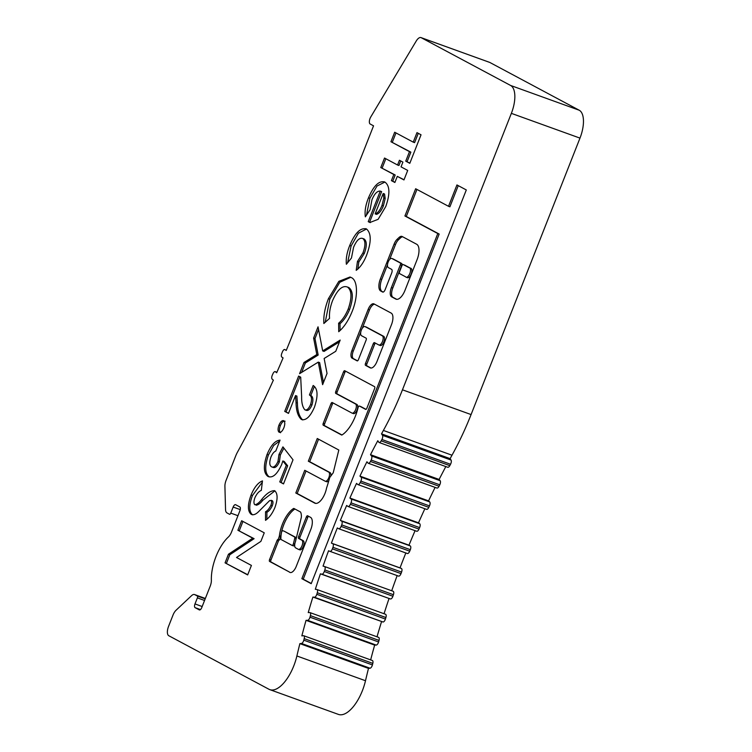 <?xml version="1.0" encoding="UTF-8"?>
<svg xmlns="http://www.w3.org/2000/svg" width="752" height="752" viewBox="0 0 752 752"><rect width="100%" height="100%" fill="white"/><g stroke="black" fill="none" stroke-linecap="round" stroke-linejoin="round"><path stroke-width="1.13" d="M295.357 541.882L296.091 538.846A1.626 0.724 -70.2 0 0 295.893 537.454L284.275 531.25A1.626 0.724 -70.2 0 0 284.228 531.232A1.626 0.724 -70.2 0 0 284.181 531.213M282.902 530.752A1.626 0.724 -70.2 0 0 282.855 530.733A1.626 0.724 -70.2 0 0 281.652 531.918A1.626 0.724 -70.2 0 0 281.474 532.557A19.74 8.798 -70.2 0 0 280.891 538.883A1.626 0.724 -70.2 0 0 281.173 539.579L292.03 545.379A1.626 0.724 -70.2 0 0 292.067 545.397A1.626 0.724 -70.2 0 0 293.421 543.734L294.718 538.347A1.626 0.724 -70.2 0 0 294.521 536.966L284.275 531.25M295.461 541.609L301.317 517.414A11.788 5.255 -70.2 0 0 300.603 512.15A1.626 0.724 -70.2 0 0 300.424 511.952L293.938 508.484A1.626 0.724 -70.2 0 0 293.891 508.465A1.626 0.724 -70.2 0 0 293.477 508.549A23.002 10.246 -70.2 0 0 282.423 524.153A23.002 10.246 -70.2 0 0 279.396 535.781A1.626 0.724 109.8 0 1 279.18 536.608L278.296 539.391A1.626 0.724 -70.2 0 0 278.249 539.372A1.626 0.724 -70.2 0 0 277.046 540.556L269.554 559.591A1.626 0.724 -70.2 0 0 269.601 561.453L289.332 571.99A8.535 3.807 -70.2 0 0 290.046 572.469A8.535 3.807 -70.2 0 0 296.062 566.867L310.736 529.634A10.641 4.747 -70.2 0 0 310.209 517.179A10.641 4.747 -70.2 0 0 310.172 517.16L307.606 515.787A1.626 0.724 -70.2 0 0 307.559 515.769A1.626 0.724 -70.2 0 0 306.365 516.962L298.61 536.637A1.626 0.724 -70.2 0 0 298.657 538.498L301.853 540.199A4.888 2.181 109.8 0 1 302.06 545.632A4.888 2.181 109.8 0 1 298.403 549.345A4.888 2.181 109.8 0 1 298.271 549.289L295.677 547.898A5.49 2.444 109.8 0 1 295.461 541.609M294.916 509.01A1.626 0.724 -70.2 0 0 294.85 509.048A23.002 10.246 -70.2 0 0 283.795 524.652A23.002 10.246 -70.2 0 0 280.769 536.279A1.626 0.724 109.8 0 1 280.552 537.097L279.669 539.889L278.296 539.391M360.725 406.531A1.626 0.724 109.8 0 1 360.772 406.55A1.626 0.724 109.8 0 1 360.819 406.569L366.027 409.351M358.206 407.236A1.626 0.724 109.8 0 1 359.4 406.052A1.626 0.724 109.8 0 1 359.447 406.071L365.632 409.379A1.626 0.724 -70.2 0 0 365.669 409.398A1.626 0.724 -70.2 0 0 366.873 408.204L374.628 388.53A1.626 0.724 -70.2 0 0 374.571 386.669L344.745 370.727A1.626 0.724 -70.2 0 0 344.707 370.708A1.626 0.724 -70.2 0 0 343.504 371.902L335.749 391.576A1.626 0.724 -70.2 0 0 335.806 393.437L355.517 403.965A4.888 2.181 109.8 0 1 355.724 409.398A4.888 2.181 109.8 0 1 352.068 413.111A4.888 2.181 109.8 0 1 351.936 413.055L332.224 402.517A1.626 0.724 -70.2 0 0 332.177 402.499A1.626 0.724 -70.2 0 0 330.983 403.683L323.228 423.367A1.626 0.724 -70.2 0 0 323.285 425.228L341.587 435.004A1.626 0.724 -70.2 0 0 341.624 435.023A1.626 0.724 -70.2 0 0 342.038 434.947A27.796 12.38 -70.2 0 0 358.046 407.725A1.626 0.724 109.8 0 1 358.206 407.236M393.005 258.904A4.888 2.181 109.8 0 1 393.136 258.942A4.888 2.181 109.8 0 1 393.268 258.998L401.662 263.482A1.626 0.724 109.8 0 1 401.709 265.343L392.77 288.044A8.15 3.628 -70.2 0 0 393.014 297.341L396.736 299.334M388.173 262.006A4.888 2.181 109.8 0 1 391.764 258.444A4.888 2.181 109.8 0 1 391.895 258.5L400.29 262.984A1.626 0.724 109.8 0 1 400.337 264.845L391.397 287.555A8.15 3.628 -70.2 0 0 391.642 296.843L395.768 299.052A12.079 5.377 -70.2 0 0 396.088 299.193A12.079 5.377 -70.2 0 0 404.971 290.394L417.087 259.628A13.48 6.007 -70.2 0 0 416.683 244.259L402.179 236.513A8.15 3.628 -70.2 0 0 401.963 236.41A8.15 3.628 -70.2 0 0 399.021 237.51L397.15 239.268A8.15 3.628 -70.2 0 0 394.095 244.109L380.39 278.907A10.603 4.719 -70.2 0 0 380.709 291.005L382.636 292.03A3.262 1.448 -70.2 0 0 382.721 292.067A3.262 1.448 -70.2 0 0 385.118 289.699L391.679 273.042A3.262 1.448 -70.2 0 0 391.585 269.329L388.314 267.58A4.888 2.181 109.8 0 1 388.173 262.006M366.168 327.017A4.888 2.181 109.8 0 1 366.299 327.054A4.888 2.181 109.8 0 1 366.431 327.111L383.717 336.351A4.888 2.181 109.8 0 1 383.924 341.775A4.888 2.181 109.8 0 1 380.268 345.488A4.888 2.181 109.8 0 1 380.145 345.431M361.336 330.119A4.888 2.181 109.8 0 1 364.927 326.556A4.888 2.181 109.8 0 1 365.058 326.612L382.345 335.853A4.888 2.181 109.8 0 1 382.552 341.286A4.888 2.181 109.8 0 1 378.895 344.989A4.888 2.181 109.8 0 1 378.773 344.933L374.477 342.639A1.626 0.724 -70.2 0 0 374.43 342.621A1.626 0.724 -70.2 0 0 373.236 343.805L365.481 363.489A1.626 0.724 -70.2 0 0 365.528 365.35L370.172 367.831A8.977 3.995 -70.2 0 0 370.407 367.935A8.977 3.995 -70.2 0 0 377.015 361.392L391.491 324.638A10.124 4.512 -70.2 0 0 391.181 313.095L374.007 303.911A7.727 3.44 -70.2 0 0 373.8 303.817A7.727 3.44 -70.2 0 0 368.123 309.448L351.889 350.658A6.58 2.933 -70.2 0 0 352.086 358.159L357.162 360.875A1.626 0.724 -70.2 0 0 357.2 360.894A1.626 0.724 -70.2 0 0 358.403 359.7L366.149 340.026A1.626 0.724 -70.2 0 0 366.102 338.165L361.486 335.702A4.888 2.181 109.8 0 1 361.336 330.119M381.508 433.857L382.458 435.305A3.262 1.448 -70.2 0 1 381.913 439.497L381.17 440.869A3.262 1.448 -70.2 0 1 379.121 442.496A3.262 1.448 -70.2 0 1 378.745 442.176L377.795 440.719A407.405 181.533 -70.2 0 0 370.501 454.687L371.535 455.947A3.262 1.448 -70.2 0 1 371.159 460.045L370.445 461.465A3.262 1.448 -70.2 0 1 368.301 463.27A3.262 1.448 -70.2 0 1 367.991 463.035L366.938 461.756A407.405 181.533 -70.2 0 0 359.945 476.119L361.063 477.144A3.262 1.448 -70.2 0 1 360.866 481.12L360.199 482.577A3.262 1.448 -70.2 0 1 357.952 484.598A3.262 1.448 -70.2 0 1 357.717 484.457L356.542 483.367A407.405 181.533 -70.2 0 0 349.896 498.05L351.09 498.961A3.262 1.448 -70.2 0 1 351.005 502.844L350.357 504.329A3.262 1.448 -70.2 0 1 348.054 506.481A3.262 1.448 -70.2 0 1 347.875 506.387L346.663 505.457A407.405 181.533 -70.2 0 0 340.374 520.412L341.643 521.155A3.262 1.448 -70.2 0 1 341.699 524.905L341.098 526.419A3.262 1.448 -70.2 0 1 338.72 528.741A3.262 1.448 -70.2 0 1 338.607 528.694L337.319 527.942A407.405 181.533 -70.2 0 0 331.416 543.132L332.76 543.696A3.262 1.448 -70.2 0 1 332.816 543.724A3.262 1.448 -70.2 0 1 332.957 547.315L332.393 548.847A3.262 1.448 -70.2 0 1 329.94 551.348A3.262 1.448 -70.2 0 1 329.912 551.329L328.558 550.755A407.405 181.533 -70.2 0 0 323.05 566.115L324.46 566.491A3.262 1.448 -70.2 0 1 324.516 566.51A3.262 1.448 -70.2 0 1 324.601 566.547A3.262 1.448 -70.2 0 1 324.817 569.95L324.291 571.492A3.262 1.448 -70.2 0 1 321.828 574.199L320.408 573.823A407.405 181.533 -70.2 0 0 315.323 589.295L316.78 589.474A3.262 1.448 -70.2 0 1 316.93 589.512A3.262 1.448 -70.2 0 1 317.015 589.549A3.262 1.448 -70.2 0 1 317.288 592.755L316.808 594.306A3.262 1.448 -70.2 0 1 314.374 597.229L312.888 597.041A407.405 181.533 -70.2 0 0 308.235 612.579L309.739 612.56A3.262 1.448 -70.2 0 1 309.984 612.598A3.262 1.448 -70.2 0 1 310.068 612.636A3.262 1.448 -70.2 0 1 310.407 615.644L309.974 617.195A3.262 1.448 -70.2 0 1 307.577 620.325L306.036 620.344A407.405 181.533 -70.2 0 0 301.843 635.882L303.404 635.703A3.262 1.448 -70.2 0 1 303.723 635.731A3.262 1.448 -70.2 0 1 303.808 635.769A3.262 1.448 -70.2 0 1 304.193 638.617L303.799 640.168A3.262 1.448 -70.2 0 1 301.439 643.449L299.869 643.637A407.405 181.533 -70.2 0 0 296.88 655.97A32.59 14.523 109.8 0 1 269.799 689.631A32.59 14.523 109.8 0 1 268.934 689.255L168.786 635.731A8.15 3.628 109.8 0 1 168.533 626.444L173.007 615.08A8.15 3.628 109.8 0 1 176.062 610.239L191.591 595.631A8.15 3.628 109.8 0 1 194.533 594.541A8.15 3.628 109.8 0 1 194.74 594.635L197.325 596.016A1.626 0.724 109.8 0 1 197.381 597.878L194.994 603.931A3.262 1.448 -70.2 0 0 195.088 607.644L199.289 609.891A3.262 1.448 -70.2 0 0 199.374 609.928A3.262 1.448 -70.2 0 0 201.771 607.55L210.212 586.137A8.15 3.628 -70.2 0 0 211.368 580.215A32.59 14.523 109.8 0 1 228.401 536.975A8.15 3.628 -70.2 0 0 231.503 532.087L239.935 510.674A3.262 1.448 -70.2 0 0 239.832 506.961L235.639 504.714A3.262 1.448 -70.2 0 0 235.555 504.677A3.262 1.448 -70.2 0 0 233.158 507.055L230.77 513.108A1.626 0.724 109.8 0 1 229.567 514.293L226.944 512.892A8.15 3.628 109.8 0 1 225.534 509.461L224.914 486.224A8.15 3.628 109.8 0 1 226.079 480.368L235.677 455.994A16.3 7.257 109.8 0 1 237.547 452.008A488.894 217.836 -70.2 0 0 273.371 380.145L272.158 379.111A3.262 1.448 109.8 0 1 272.309 375.182L272.967 373.716A3.262 1.448 109.8 0 1 275.241 371.638A3.262 1.448 109.8 0 1 275.326 371.676A3.262 1.448 109.8 0 1 275.448 371.751L276.661 372.776A488.894 217.836 -70.2 0 0 283.081 357.924L281.831 357.068A3.262 1.448 109.8 0 1 281.85 353.243L282.47 351.748A3.262 1.448 109.8 0 1 284.811 349.52A3.262 1.448 109.8 0 1 284.895 349.558A3.262 1.448 109.8 0 1 284.961 349.595L286.221 350.451A488.894 217.836 -70.2 0 0 311.535 283.25L373.547 125.828L370.181 124.024A4.888 2.181 109.8 0 1 370.764 116.964L416.223 41.05A8.15 3.628 109.8 0 1 421.007 37.6A8.15 3.628 109.8 0 1 421.214 37.694L510.617 85.465A24.44 10.895 109.8 0 1 511.36 113.355L402.461 389.809A162.968 72.615 109.8 0 1 383.388 430.445A407.405 181.533 -70.2 0 0 381.508 433.857L450.119 458.626A407.405 181.533 -70.2 0 1 451.999 455.214A162.968 72.615 109.8 0 0 471.081 414.568L579.98 138.114A24.44 10.895 109.8 0 0 579.228 110.234L489.834 62.463A8.15 3.628 109.8 0 0 489.618 62.369A8.15 3.628 109.8 0 0 489.392 62.303M329.978 551.357L398.522 576.098A3.262 1.448 -70.2 0 0 398.56 576.107A3.262 1.448 -70.2 0 0 401.004 573.607L401.577 572.084A3.262 1.448 -70.2 0 0 401.427 568.493A3.262 1.448 -70.2 0 0 401.371 568.465L400.026 567.892A407.405 181.533 -70.2 0 1 405.836 552.964M320.408 573.823L390.448 598.968A3.262 1.448 -70.2 0 0 392.901 596.251L393.428 594.71A3.262 1.448 -70.2 0 0 393.211 591.316A3.262 1.448 -70.2 0 0 393.127 591.279A3.262 1.448 -70.2 0 0 393.08 591.26L324.563 566.529M312.888 597.041L382.994 621.989A3.262 1.448 -70.2 0 0 385.428 619.065L385.908 617.524A3.262 1.448 -70.2 0 0 385.626 614.309A3.262 1.448 -70.2 0 0 385.541 614.271A3.262 1.448 -70.2 0 0 385.447 614.252M306.036 620.344L374.646 645.113L376.188 645.084A3.262 1.448 -70.2 0 0 378.585 641.964L379.017 640.413A3.262 1.448 -70.2 0 0 378.679 637.405A3.262 1.448 -70.2 0 0 378.594 637.367A3.262 1.448 -70.2 0 0 378.5 637.339M299.869 643.637L368.48 668.396L370.05 668.218A3.262 1.448 -70.2 0 0 372.409 664.928L372.804 663.386A3.262 1.448 -70.2 0 0 372.419 660.538A3.262 1.448 -70.2 0 0 372.334 660.5A3.262 1.448 -70.2 0 0 372.249 660.472M368.988 222.084L368.236 221.652L380.268 191.111C377.25 190.848 374.487 193.725 371.958 199.741L370.087 209.752L365.34 216.849C364.541 211.303 365.604 204.948 368.518 197.776C373.772 185.509 379.243 180.283 384.93 182.097C389.893 185.772 390.175 193.903 385.785 206.48L378.124 219.33L369.909 222.489L368.988 222.084L370.36 222.583L368.236 221.652M384.14 181.758L384.93 182.097M352.133 311.516C348.467 320.54 344.002 327.28 338.729 331.717L338.626 323.219C342.386 320.079 345.591 315.323 348.223 308.978C352.105 297.717 351.842 290.404 347.443 287.038L348.815 287.537L347.443 287.038C342.339 285.149 337.357 289.736 332.497 300.791C330.1 307.192 329.113 313.058 329.555 318.369L323.858 323.51C323.416 315.906 324.939 307.624 328.427 298.666L338.851 281.342L350 277.009L351.184 277.526C357.933 280.101 358.178 296.758 352.133 311.516M310.595 404.491C312.108 399.331 311.723 396.163 309.429 394.988L313.17 385.475C317.852 388.596 318.275 395.834 314.439 407.199C310.275 416.693 305.932 420.791 301.402 419.475C297.961 416.354 296.175 410.714 296.044 402.546L295.517 395.571L288.495 413.403L284.726 411.391L298.638 376.066L300.697 377.166L301.637 396.661C301.514 402.771 302.586 407.161 304.861 409.812L306.233 410.31C308.198 411.015 310.115 409.238 311.967 404.98L310.595 404.491C308.743 408.74 306.825 410.517 304.861 409.812M271.538 466.823C273.681 467.819 275.824 466.033 277.977 461.465L278.992 454.443L282.931 446.867L293.017 459.792L283.513 483.921L279.753 481.9L286.286 465.319L282.827 460.967L281.746 464.36C277.197 474.38 272.591 478.394 267.928 476.411C263.501 473.074 263.209 465.77 267.045 454.499C270.917 445.25 275.26 440.456 280.064 440.136L275.787 451.012C273.897 451.82 272.271 453.888 270.889 457.207C269.225 462.283 269.442 465.488 271.538 466.823L273.296 467.49M268.699 476.74L269.301 476.909C264.873 473.572 264.582 466.268 268.417 454.988L267.045 454.499M325.108 481.167L304.748 470.291L295.799 492.992L314.928 503.22A13.621 6.072 -70.2 0 0 315.003 503.248A13.621 6.072 -70.2 0 0 326.565 488.02A83.011 36.989 -70.2 0 0 329.686 477.595L333.239 472.754L338.823 450.025L317.269 438.501L308.32 461.211L328.68 472.087A4.888 2.181 109.8 0 1 328.887 477.511A4.888 2.181 109.8 0 1 325.231 481.224A4.888 2.181 109.8 0 1 325.108 481.167M456.943 184.945L448.53 206.311L415.649 188.743L404.914 215.984L437.796 233.552L301.853 578.683L311.206 583.684L466.306 189.946L456.943 184.945M266.894 519.19L266.913 512.244C268.906 511.2 270.673 509.066 272.233 505.861C273.164 503.455 273.23 501.753 272.44 500.785L269.639 500.588L258.594 511.661C255.793 514.415 253.339 515.317 251.253 514.359C247.511 511.285 247.455 504.836 251.083 495.013C254.289 487.277 258.086 482.568 262.476 480.895L261.32 490.398C258.97 491.263 256.864 493.641 255.003 497.533C253.697 500.973 253.612 503.37 254.759 504.724C256.827 504.489 259.055 502.844 261.423 499.789C266.189 493.679 270.588 490.642 274.621 490.671C277.817 493.453 277.902 499.102 274.875 507.638C272.262 513.654 269.141 517.884 265.512 520.337L265.541 511.745C267.533 510.702 269.301 508.578 270.861 505.363C271.792 502.956 271.857 501.264 271.068 500.287L272.215 500.7M416.984 132.625L421.035 134.796L409.802 163.325L405.742 161.154L409.492 151.65L390.946 141.733L394.687 132.23L413.233 142.137L416.984 132.625M241.646 520.741L264.253 532.82L260.878 541.384L236.532 557.476L251.412 565.429L247.662 574.932L225.064 562.853L228.458 554.224L252.728 538.178L237.905 530.254L241.646 520.741M283.701 420.706C285.064 421.834 285.13 424.194 283.88 427.794C282.357 431.234 280.778 432.72 279.152 432.25C277.779 431.122 277.714 428.753 278.954 425.153C280.487 421.712 282.066 420.227 283.701 420.706L283.513 420.631M322.683 350.911L340.177 340.083L335.759 351.287L324.14 358.478L327.035 373.443L322.617 384.667L318.265 362.116L299.578 373.688L303.987 362.483L316.799 354.559L313.622 338.043L318.04 326.829L322.683 350.911L324.056 351.41L339.472 341.859M366.703 254.919C363.865 262.175 360.368 267.317 356.204 270.344L357.454 261.48L362.925 252.945C365.641 245.556 365.575 240.734 362.737 238.478L364.109 238.976L362.737 238.478C359.55 237.425 356.495 240.367 353.562 247.314L351.447 258.039L346.371 264.272C345.817 258.679 346.926 252.418 349.727 245.49C355.01 232.866 360.603 227.367 366.506 228.984C371.375 233.233 371.45 241.871 366.703 254.919M365.792 228.674L366.506 228.984M401.042 166.859L407.706 170.422L403.965 179.935L397.291 176.372L394.885 182.482L391.407 180.63L393.822 174.511L380.775 167.546L384.526 158.033L397.564 165.008L399.434 160.251L402.912 162.112L401.042 166.859M379.121 442.496L447.741 467.265A3.262 1.448 -70.2 0 0 449.79 465.638L450.533 464.266A3.262 1.448 -70.2 0 0 451.068 460.074L450.119 458.626M445.833 466.569A407.405 181.533 -70.2 0 0 439.121 479.447L440.155 480.716A3.262 1.448 -70.2 0 1 439.77 484.814L439.055 486.234A3.262 1.448 -70.2 0 1 436.912 488.039L368.301 463.27M435.117 487.39A407.405 181.533 -70.2 0 0 428.565 500.879L429.683 501.913A3.262 1.448 -70.2 0 1 429.477 505.889L428.809 507.346A3.262 1.448 -70.2 0 1 426.563 509.358A3.262 1.448 -70.2 0 1 426.328 509.217M424.871 508.747A407.405 181.533 -70.2 0 0 418.507 522.819L419.701 523.73A3.262 1.448 -70.2 0 1 419.616 527.613L418.977 529.098A3.262 1.448 -70.2 0 1 416.674 531.25A3.262 1.448 -70.2 0 1 416.486 531.147M415.076 530.677A407.405 181.533 -70.2 0 0 408.985 545.181L410.254 545.924A3.262 1.448 -70.2 0 1 410.319 549.674L409.708 551.178A3.262 1.448 -70.2 0 1 407.33 553.51A3.262 1.448 -70.2 0 1 407.227 553.463L338.832 528.778M397.15 575.6A407.405 181.533 -70.2 0 0 391.707 590.762M389.019 598.583A407.405 181.533 -70.2 0 0 384.037 613.735M381.499 621.81A407.405 181.533 -70.2 0 0 377.015 636.794M374.646 645.113A407.405 181.533 -70.2 0 0 370.651 659.889M368.48 668.396A407.405 181.533 -70.2 0 0 365.5 680.729A32.59 14.523 109.8 0 1 338.409 714.4L269.799 689.631M370.501 454.687L439.121 479.447M359.945 476.119L428.565 500.879M349.896 498.05L418.507 522.819M340.374 520.412L408.985 545.181M331.416 543.132L400.026 567.892M409.878 163.128L405.742 161.154M407.114 161.652L410.865 152.139L409.492 151.65M410.865 152.139L390.946 141.733M392.318 142.231L395.984 132.916M418.281 133.32L414.606 142.636L413.233 142.137M266.913 512.244L265.541 511.745M272.233 505.861L270.861 505.363M252.625 514.857C248.884 511.783 248.827 505.335 252.456 495.512L251.083 495.013M252.456 495.512L262.316 482.164M256.131 505.222C258.199 504.987 260.427 503.332 262.796 500.277L274.912 490.859M247.746 574.735L225.064 562.853M226.437 563.351L229.83 554.722L228.458 554.224M229.83 554.722L254.101 538.676L252.728 538.178M254.101 538.676L237.905 530.254M239.277 530.752L242.943 521.437M360.772 332.083L353.252 351.156A6.58 2.933 -70.2 0 0 353.459 358.657L357.557 360.847M374.59 304.222A7.727 3.44 -70.2 0 0 369.486 309.946L362.248 328.342M375.455 343.166A1.626 0.724 -70.2 0 0 374.609 344.303L366.854 363.987A1.626 0.724 -70.2 0 0 366.901 365.839L371.018 368.038M416.946 189.429L406.287 216.482L439.168 234.051L303.225 579.172L311.29 583.486M303.225 579.172L301.853 578.683M439.168 234.051L437.796 233.552M406.287 216.482L404.914 215.984M458.241 185.641L449.903 206.809L448.53 206.311M387.487 264.864L381.762 279.406A10.603 4.719 -70.2 0 0 382.082 291.494L383.172 292.077M402.743 236.814A8.15 3.628 -70.2 0 0 400.393 237.999L398.522 239.756A8.15 3.628 -70.2 0 0 395.467 244.607L389.583 259.543M410.169 268.032L404.557 265.033A1.626 0.724 -70.2 0 0 404.52 265.014A1.626 0.724 -70.2 0 0 404.473 264.995M406.127 277.225L407.499 277.723A5.01 2.237 -70.2 0 0 411.297 273.766A5.01 2.237 -70.2 0 0 410.902 268.295L409.53 267.797A5.01 2.237 -70.2 0 0 409.182 267.74L403.185 264.535A1.626 0.724 -70.2 0 0 403.147 264.516A1.626 0.724 -70.2 0 0 401.944 265.7L399.566 271.763A1.626 0.724 -70.2 0 0 399.613 273.615L405.601 276.821A5.01 2.237 -70.2 0 0 406.127 277.225A5.01 2.237 -70.2 0 0 409.925 273.267A5.01 2.237 -70.2 0 0 409.53 267.797M345.723 371.253A1.626 0.724 -70.2 0 0 344.877 372.39L337.122 392.074A1.626 0.724 -70.2 0 0 337.178 393.935L356.89 404.463A4.888 2.181 109.8 0 1 357.097 409.896A4.888 2.181 109.8 0 1 353.44 413.6A4.888 2.181 109.8 0 1 353.308 413.544M333.202 403.044A1.626 0.724 -70.2 0 0 332.356 404.181L324.601 423.865A1.626 0.724 -70.2 0 0 324.657 425.717L341.981 434.976M318.566 439.196L309.692 461.7L330.053 472.585A4.888 2.181 109.8 0 1 330.786 476.101M328.887 480.5A4.888 2.181 109.8 0 1 326.603 481.722A4.888 2.181 109.8 0 1 326.481 481.665M309.692 461.7L308.32 461.211M306.045 470.978L297.172 493.491L315.718 503.398M297.172 493.491L295.799 492.992M279.575 539.851A1.626 0.724 -70.2 0 0 278.419 541.055L270.927 560.09A1.626 0.724 -70.2 0 0 270.974 561.941L289.332 571.99M279.49 539.795L278.118 539.297M308.583 516.314A1.626 0.724 -70.2 0 0 307.737 517.451L299.982 537.135A1.626 0.724 -70.2 0 0 300.029 538.996L303.225 540.697A4.888 2.181 109.8 0 1 303.432 546.131A4.888 2.181 109.8 0 1 299.775 549.834A4.888 2.181 109.8 0 1 299.644 549.778M292.114 545.407L293.402 545.877A1.626 0.724 -70.2 0 0 293.44 545.896A1.626 0.724 -70.2 0 0 294.728 544.439M283.598 483.724L279.753 481.9M281.126 482.399L287.659 465.808L286.286 465.319M287.659 465.808L284.2 461.455L282.827 460.967M268.417 454.988L273.672 445.494L279.791 440.851M272.91 467.321C275.053 468.308 277.197 466.522 279.349 461.963L277.977 461.465M279.349 461.963L280.364 454.941L278.992 454.443M280.364 454.941L283.908 448.117M280.524 432.748C279.152 431.61 279.086 429.251 280.327 425.651L278.954 425.153M280.327 425.651C281.859 422.21 283.438 420.725 285.074 421.205M311.967 404.98C313.481 399.82 313.095 396.652 310.802 395.486L309.429 394.988M310.802 395.486L314.364 386.443M302.774 419.973C299.334 416.852 297.548 411.203 297.416 403.044L296.89 396.069L295.517 395.571M288.571 413.205L284.726 411.391M286.098 411.88L299.935 376.761M323.473 382.486L319.638 362.614L318.265 362.116M301.646 372.409L305.359 362.981L303.987 362.483M305.359 362.981L318.171 355.047L316.799 354.559M318.171 355.047L314.994 338.541L313.622 338.043M314.994 338.541L318.547 329.498M340.083 330.532L339.998 323.717L338.626 323.219M339.998 323.717C343.758 320.568 346.963 315.821 349.595 309.467L348.223 308.978M349.595 309.467C353.478 298.215 353.214 290.902 348.815 287.537M325.212 322.288L329.799 299.164L328.427 298.666M329.799 299.164L339.819 282.254L350.723 277.309M357.82 269.094L358.826 261.978L357.454 261.48M358.826 261.978L364.297 253.443L362.925 252.945M364.297 253.443C367.014 246.054 366.948 241.232 364.109 238.976M347.584 262.777L351.099 245.989L349.727 245.49M351.099 245.989L358.394 233.205L366.544 229.003M369.608 222.141L381.64 191.61L380.268 191.111M366.468 215.166L369.89 198.274L368.518 197.776M369.89 198.274L377.015 186.017L384.892 182.078M375.154 213.878L376.526 214.367C379.14 213.568 381.424 210.739 383.379 205.888L385.193 198.509L384.554 193.997L383.182 193.499L375.154 213.878C377.767 213.07 380.051 210.24 382.007 205.39L383.821 198.011L383.182 193.499M385.193 198.509L383.821 198.011M383.379 205.888L382.007 205.39M404.04 179.737L397.291 176.372M394.969 182.285L391.407 180.63M392.779 181.119L395.195 175.009L393.822 174.511M395.195 175.009L380.775 167.546M382.148 168.044L385.823 158.728M400.731 160.947L398.936 165.496L397.564 165.008M280.769 536.279L279.396 535.781M360.819 406.569L359.447 406.071M393.268 258.998L391.895 258.5M366.431 327.111L365.058 326.612M332.76 543.696L401.371 568.465M383.388 430.445L451.999 455.214M296.88 655.97L365.5 680.729M194.74 594.635L205.352 598.47L194.533 594.541M197.325 596.016L205.202 598.855M197.381 597.878L204.563 600.472M194.994 603.931L202.175 606.526M195.088 607.644L200.455 609.581M233.158 507.055L240.264 509.621M230.77 513.108L237.952 515.703M421.214 37.694L489.834 62.463M510.617 85.465L579.228 110.234M511.36 113.355L579.98 138.114M402.461 389.809L471.081 414.568M304.193 638.617L372.804 663.386M303.799 640.168L372.409 664.928M301.439 643.449L370.05 668.218M310.407 615.644L379.017 640.413M309.974 617.195L378.585 641.964M307.577 620.325L376.188 645.084M314.374 597.229L382.994 621.989M316.808 594.306L385.428 619.065M317.288 592.755L385.908 617.524M324.817 569.95L393.428 594.71M324.291 571.492L392.901 596.251M321.828 574.199L390.448 598.968M332.393 548.847L401.004 573.607M332.957 547.315L401.577 572.084M341.098 526.419L409.708 551.178M341.699 524.905L410.319 549.674M341.643 521.155L410.254 545.924M350.357 504.329L418.977 529.098M351.005 502.844L419.616 527.613M351.09 498.961L419.701 523.73M360.199 482.577L428.809 507.346M360.866 481.12L429.477 505.889M361.063 477.144L429.683 501.913M370.445 461.465L439.055 486.234M371.159 460.045L439.77 484.814M371.535 455.947L440.155 480.716M381.17 440.869L449.79 465.638M381.913 439.497L450.533 464.266M382.458 435.305L451.068 460.074M275.448 371.751L276.877 372.268M262.796 500.277L261.423 499.789M383.717 336.351L382.345 335.853M353.459 358.657L352.086 358.159M353.252 351.156L351.889 350.658M369.486 309.946L368.123 309.448M370.661 368.001L370.172 367.831M366.901 365.839L365.528 365.35M366.854 363.987L365.481 363.489M374.609 344.303L373.236 343.805M382.082 291.494L380.709 291.005M381.762 279.406L380.39 278.907M395.467 244.607L394.095 244.109M398.522 239.756L397.15 239.268M400.393 237.999L399.021 237.51M396.426 299.287L395.768 299.052M393.014 297.341L391.642 296.843M392.77 288.044L391.397 287.555M401.709 265.343L400.337 264.845M401.662 263.482L400.29 262.984M356.89 404.463L355.517 403.965M337.178 393.935L335.806 393.437M337.122 392.074L335.749 391.576M344.877 372.39L343.504 371.902M324.657 425.717L323.285 425.228M324.601 423.865L323.228 423.367M332.356 404.181L330.983 403.683M330.053 472.585L328.68 472.087M270.974 561.941L269.601 561.453M270.927 560.09L269.554 559.591M278.419 541.055L277.046 540.556M280.552 537.097L279.18 536.608M294.85 509.048L293.477 508.549M303.225 540.697L301.853 540.199M300.029 538.996L298.657 538.498M299.982 537.135L298.61 536.637M307.737 517.451L306.365 516.962M296.091 538.846L294.718 538.347M295.893 537.454L294.521 536.966M294.765 544.222L293.421 543.734M297.416 403.044L296.044 402.546M284.228 531.232L282.855 530.733M360.772 406.55L359.4 406.052M393.136 258.942L391.764 258.444M366.299 327.054L364.927 326.556M275.241 371.638L276.896 372.231M324.516 566.51L393.127 591.279M316.93 589.512L385.541 614.271M309.984 612.598L378.594 637.367M303.723 635.731L372.334 660.5M421.007 37.6L489.618 62.369M329.94 551.348L398.56 576.107M338.72 528.741L407.33 553.51M348.054 506.481L416.674 531.25M357.952 484.598L426.563 509.358M380.268 345.488L378.895 344.989M353.44 413.6L352.068 413.111M326.603 481.722L325.231 481.224M299.775 549.834L298.403 549.345M293.44 545.896L292.067 545.397"/></g></svg>
